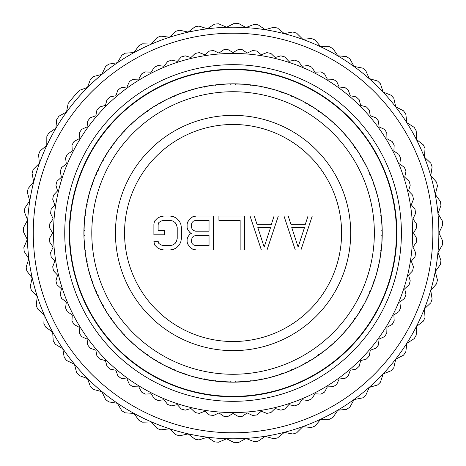 <?xml version="1.0" encoding="UTF-8"?>
<svg xmlns="http://www.w3.org/2000/svg" width="466" height="466" viewBox="0 0 466 466"><rect width="100%" height="100%" fill="white"/><g stroke="black" fill="none" stroke-linecap="round" stroke-linejoin="round"><path stroke-width="0.7" d="M233.07 432.798A199.798 199.798 0 0 0 432.873 233A199.798 199.798 0 0 0 233.07 33.203A199.798 199.798 0 0 0 33.272 233A199.798 199.798 0 0 0 233.07 432.798M233.07 438.797A205.797 205.797 0 0 0 438.867 233A205.797 205.797 0 0 0 233.07 27.203A205.797 205.797 0 0 0 27.273 233A205.797 205.797 0 0 0 233.07 438.797M234.381 442.7A209.706 209.706 0 0 0 238.353 442.636L246.001 438.471L254.11 441.646A209.706 209.706 0 0 0 258.059 441.209L265.276 436.339L273.647 438.739A209.706 209.706 0 0 0 277.544 437.935L284.272 432.407L292.829 434.009A209.706 209.706 0 0 0 296.632 432.838L302.813 426.705L311.48 427.491A209.706 209.706 0 0 0 315.156 425.971L320.73 419.284L329.439 419.249A209.706 209.706 0 0 0 332.951 417.39L337.873 410.208L346.541 409.358A209.706 209.706 0 0 0 349.861 407.173L354.084 399.554L362.63 397.894A209.706 209.706 0 0 0 365.734 395.407L369.218 387.427L377.577 384.968A209.706 209.706 0 0 0 380.431 382.202L383.151 373.93L391.236 370.697A209.706 209.706 0 0 0 393.817 367.674L395.745 359.181L403.492 355.203A209.706 209.706 0 0 0 405.775 351.947L406.9 343.314L414.233 338.619A209.706 209.706 0 0 0 416.202 335.171L416.511 326.468L423.373 321.103A209.706 209.706 0 0 0 425.009 317.48L424.491 308.789L430.817 302.807A209.706 209.706 0 0 0 432.104 299.044L430.77 290.435L436.508 283.887A209.706 209.706 0 0 0 437.434 280.019L435.302 271.579L440.393 264.513A209.706 209.706 0 0 0 440.952 260.576L438.034 252.374L442.438 244.866A209.706 209.706 0 0 0 442.63 240.893L438.949 233L442.63 225.107A209.706 209.706 0 0 0 442.438 221.134L438.034 213.626L440.952 205.424A209.706 209.706 0 0 0 440.393 201.487L435.302 194.421L437.434 185.981A209.706 209.706 0 0 0 436.508 182.113L430.77 175.565L432.104 166.956A209.706 209.706 0 0 0 430.817 163.193L424.491 157.211L425.009 148.52A209.706 209.706 0 0 0 423.373 144.897L416.511 139.532L416.202 130.829A209.706 209.706 0 0 0 414.233 127.381L406.9 122.686L405.775 114.054A209.706 209.706 0 0 0 403.492 110.797L395.745 106.819L393.817 98.326A209.706 209.706 0 0 0 391.236 95.303L383.151 92.07L380.431 83.798A209.706 209.706 0 0 0 377.577 81.032L369.218 78.573L365.734 70.593A209.706 209.706 0 0 0 362.63 68.106L354.084 66.446L349.861 58.827A209.706 209.706 0 0 0 346.541 56.642L337.873 55.792L332.951 48.61A209.706 209.706 0 0 0 329.439 46.751L320.73 46.717L315.156 40.029A209.706 209.706 0 0 0 311.48 38.509L302.813 39.295L296.632 33.162A209.706 209.706 0 0 0 292.829 31.991L284.272 33.593L277.544 28.065A209.706 209.706 0 0 0 273.647 27.261L265.276 29.661L258.059 24.791A209.706 209.706 0 0 0 254.11 24.354L246.001 27.529L238.353 23.364A209.706 209.706 0 0 0 234.381 23.3L226.604 27.226L218.601 23.795A209.706 209.706 0 0 0 214.64 24.11L207.271 28.746L198.976 26.084A209.706 209.706 0 0 0 195.062 26.772L188.159 32.084L179.655 30.214A209.706 209.706 0 0 0 175.822 31.263L169.455 37.198L160.811 36.138A209.706 209.706 0 0 0 157.089 37.542L151.31 44.054L142.602 43.816A209.706 209.706 0 0 0 139.037 45.563L133.893 52.588L125.203 53.165A209.706 209.706 0 0 0 121.812 55.244L117.35 62.724L108.759 64.116A209.706 209.706 0 0 0 105.578 66.504L101.844 74.368L93.416 76.564A209.706 209.706 0 0 0 90.474 79.243L87.497 87.422L79.313 90.404A209.706 209.706 0 0 0 68.176 103.44L66.516 111.991L58.897 116.209A209.706 209.706 0 0 0 56.718 119.535L55.868 128.202L48.68 133.119A209.706 209.706 0 0 0 46.821 136.637L46.792 145.345L40.099 150.914A209.706 209.706 0 0 0 38.579 154.59L39.371 163.263L33.232 169.443A209.706 209.706 0 0 0 32.061 173.241L33.663 181.798L28.135 188.532A209.706 209.706 0 0 0 27.331 192.423L29.731 200.794L24.861 208.011A209.706 209.706 0 0 0 24.424 211.966L27.605 220.074L23.434 227.717A209.706 209.706 0 0 0 23.37 231.695L27.296 239.466L23.871 247.469A209.706 209.706 0 0 0 24.18 251.436L28.822 258.805L26.16 267.094A209.706 209.706 0 0 0 26.842 271.008L32.154 277.911L30.284 286.415A209.706 209.706 0 0 0 31.333 290.248L37.274 296.621L36.214 305.265A209.706 209.706 0 0 0 37.618 308.981L44.13 314.766L43.886 323.468A209.706 209.706 0 0 0 45.633 327.039L52.664 332.182L53.241 340.873A209.706 209.706 0 0 0 55.314 344.257L62.799 348.719L64.192 357.317A209.706 209.706 0 0 0 66.574 360.492L74.444 364.231L76.64 372.654A209.706 209.706 0 0 0 79.313 375.596L87.497 378.578L90.474 386.757A209.706 209.706 0 0 0 93.416 389.436L101.844 391.632L105.578 399.496A209.706 209.706 0 0 0 108.759 401.884L117.35 403.276L121.812 410.756A209.706 209.706 0 0 0 125.203 412.835L133.893 413.412L139.037 420.437A209.706 209.706 0 0 0 142.602 422.184L151.31 421.946L157.089 428.458A209.706 209.706 0 0 0 160.811 429.862L169.455 428.802L175.822 434.737A209.706 209.706 0 0 0 179.655 435.786L188.159 433.916L195.062 439.228A209.706 209.706 0 0 0 198.976 439.916L207.271 437.254L214.64 441.89A209.706 209.706 0 0 0 218.601 442.205L226.604 438.774L234.381 442.7M239.279 438.704L243.701 438.523M242.67 438.576L243.706 438.523M404.232 118.731L403.83 118.131M419.272 145.351L416.377 139.445M222.439 438.523L225.701 438.663M46.874 145.351L47.293 144.466M47.462 144.111L48.01 142.969M48.522 141.932L49.373 140.225M49.612 139.759L49.769 139.445M62.869 117.316L60.399 121.032M227.944 416.429L233.07 413.47L238.202 416.429A183.499 183.499 0 0 0 242.349 416.266L247.23 412.911L252.578 415.462A183.499 183.499 0 0 0 256.702 414.973L261.304 411.245L266.832 413.371A183.499 183.499 0 0 0 270.903 412.561L275.202 408.478L280.882 410.162A183.499 183.499 0 0 0 284.877 409.037L288.838 404.634L294.634 405.869A183.499 183.499 0 0 0 298.525 404.43L302.137 399.729L308.009 400.504A183.499 183.499 0 0 0 311.777 398.768L315.004 393.799L320.917 394.108A183.499 183.499 0 0 0 324.54 392.081L327.365 386.873L333.289 386.716A183.499 183.499 0 0 0 336.737 384.415L339.149 379.004L345.038 378.38A183.499 183.499 0 0 0 348.3 375.812L350.275 370.231L356.1 369.148A183.499 183.499 0 0 0 359.146 366.334L360.684 360.608L366.404 359.076A183.499 183.499 0 0 0 369.223 356.03L370.301 350.205L375.887 348.224A183.499 183.499 0 0 0 378.456 344.968L379.074 339.073L384.485 336.668A183.499 183.499 0 0 0 386.792 333.213L386.943 327.295L392.151 324.47A183.499 183.499 0 0 0 394.178 320.847L393.869 314.929L398.838 311.702A183.499 183.499 0 0 0 400.574 307.933L399.805 302.061L404.5 298.456A183.499 183.499 0 0 0 405.938 294.564L404.709 288.769L409.107 284.802A183.499 183.499 0 0 0 410.237 280.812L408.554 275.126L412.631 270.833A183.499 183.499 0 0 0 413.441 266.762L411.315 261.234L415.043 256.626A183.499 183.499 0 0 0 415.532 252.508L412.981 247.161L416.336 242.279A183.499 183.499 0 0 0 416.499 238.132L413.54 233L416.499 227.868A183.499 183.499 0 0 0 416.336 223.721L412.981 218.839L415.532 213.492A183.499 183.499 0 0 0 415.043 209.374L411.315 204.766L413.441 199.238A183.499 183.499 0 0 0 412.631 195.167L408.554 190.874L410.237 185.188A183.499 183.499 0 0 0 409.107 181.198L404.709 177.231L405.938 171.436A183.499 183.499 0 0 0 404.5 167.544L399.805 163.939L400.574 158.067A183.499 183.499 0 0 0 398.838 154.298L393.869 151.071L394.178 145.153A183.499 183.499 0 0 0 392.151 141.53L386.943 138.705L386.792 132.787A183.499 183.499 0 0 0 384.485 129.332L379.074 126.927L378.456 121.032A183.499 183.499 0 0 0 375.887 117.776L370.301 115.795L369.223 109.97A183.499 183.499 0 0 0 366.404 106.924L360.684 105.392L359.146 99.666A183.499 183.499 0 0 0 356.1 96.852L350.275 95.769L348.3 90.188A183.499 183.499 0 0 0 345.038 87.62L339.149 86.996L336.737 81.585A183.499 183.499 0 0 0 333.289 79.284L327.365 79.127L324.54 73.919A183.499 183.499 0 0 0 320.917 71.892L315.004 72.201L311.777 67.232A183.499 183.499 0 0 0 308.009 65.496L302.137 66.271L298.525 61.57A183.499 183.499 0 0 0 294.634 60.131L288.838 61.366L284.877 56.963A183.499 183.499 0 0 0 280.882 55.838L275.202 57.522L270.903 53.439A183.499 183.499 0 0 0 266.832 52.629L261.304 54.755L256.702 51.027A183.499 183.499 0 0 0 252.578 50.538L247.23 53.089L242.349 49.734A183.499 183.499 0 0 0 238.202 49.571L233.07 52.53L227.944 49.571A183.499 183.499 0 0 0 223.797 49.734L218.915 53.089L213.568 50.538A183.499 183.499 0 0 0 209.444 51.027L204.842 54.755L199.308 52.629A183.499 183.499 0 0 0 195.242 53.439L190.944 57.522L185.264 55.838A183.499 183.499 0 0 0 181.268 56.963L177.307 61.366L171.511 60.131A183.499 183.499 0 0 0 167.614 61.57L164.009 66.271L158.137 65.496A183.499 183.499 0 0 0 154.368 67.232L151.141 72.201L145.229 71.892A183.499 183.499 0 0 0 141.606 73.919L138.781 79.127L132.857 79.284A183.499 183.499 0 0 0 129.408 81.585L126.997 86.996L121.108 87.62A183.499 183.499 0 0 0 117.846 90.188L115.871 95.769L110.046 96.852A183.499 183.499 0 0 0 106.994 99.666L105.462 105.392L99.741 106.924A183.499 183.499 0 0 0 96.922 109.97L95.845 115.795L90.258 117.776A183.499 183.499 0 0 0 87.69 121.032L87.072 126.927L81.661 129.332A183.499 183.499 0 0 0 79.354 132.787L79.197 138.705L73.995 141.53A183.499 183.499 0 0 0 71.962 145.153L72.277 151.071L67.308 154.298A183.499 183.499 0 0 0 65.566 158.067L66.341 163.939L61.64 167.544A183.499 183.499 0 0 0 60.207 171.436L61.436 177.231L57.033 181.198A183.499 183.499 0 0 0 55.908 185.188L57.592 190.874L53.514 195.167A183.499 183.499 0 0 0 52.705 199.238L54.825 204.766L51.097 209.374A183.499 183.499 0 0 0 50.613 213.492L53.159 218.839L49.804 223.721A183.499 183.499 0 0 0 49.641 227.868L52.606 233L49.641 238.132A183.499 183.499 0 0 0 49.804 242.279L53.159 247.161L50.613 252.508A183.499 183.499 0 0 0 51.097 256.626L54.825 261.234L52.705 266.762A183.499 183.499 0 0 0 53.514 270.833L57.592 275.126L55.908 280.812A183.499 183.499 0 0 0 57.033 284.802L61.436 288.769L60.207 294.564A183.499 183.499 0 0 0 61.64 298.456L66.341 302.061L65.566 307.933A183.499 183.499 0 0 0 67.308 311.702L72.277 314.929L71.962 320.847A183.499 183.499 0 0 0 73.995 324.47L79.197 327.295L79.354 333.213A183.499 183.499 0 0 0 81.661 336.668L87.072 339.073L87.69 344.968A183.499 183.499 0 0 0 90.258 348.224L95.845 350.205L96.922 356.03A183.499 183.499 0 0 0 99.741 359.076L105.462 360.608L106.994 366.334A183.499 183.499 0 0 0 110.046 369.148L115.871 370.231L117.846 375.812A183.499 183.499 0 0 0 121.108 378.38L126.997 379.004L129.408 384.415A183.499 183.499 0 0 0 132.857 386.716L138.781 386.873L141.606 392.081A183.499 183.499 0 0 0 145.229 394.108L151.141 393.799L154.368 398.768A183.499 183.499 0 0 0 158.137 400.504L164.009 399.729L167.614 404.43A183.499 183.499 0 0 0 171.511 405.869L177.307 404.634L181.268 409.037A183.499 183.499 0 0 0 185.264 410.162L190.944 408.478L195.242 412.561A183.499 183.499 0 0 0 199.308 413.371L204.842 411.245L209.444 414.973A183.499 183.499 0 0 0 213.568 415.462L218.915 412.911L223.797 416.266A183.499 183.499 0 0 0 227.944 416.429M233.07 412.556A179.556 179.556 0 0 1 53.52 233A179.556 179.556 0 0 1 233.07 53.444A179.556 179.556 0 0 1 412.626 233A179.556 179.556 0 0 1 233.07 412.556M233.07 401.325A168.325 168.325 0 0 1 64.745 233A168.325 168.325 0 0 1 233.07 64.675A168.325 168.325 0 0 1 401.401 233A168.325 168.325 0 0 1 233.07 401.325M233.07 396.77A163.77 163.77 0 0 1 69.3 233A163.77 163.77 0 0 1 233.07 69.23A163.77 163.77 0 0 1 396.84 233A163.77 163.77 0 0 1 233.07 396.77M233.07 396.374A163.374 163.374 0 0 0 396.45 233A163.374 163.374 0 0 0 233.07 69.626A163.374 163.374 0 0 0 69.696 233A163.374 163.374 0 0 0 233.07 396.374M190.961 376.103L200.467 378.433M176.235 370.919L185.445 374.227M162.133 364.22L170.94 368.478M148.805 356.082L157.124 361.243M136.398 346.605L144.134 352.599M125.051 335.875L132.117 342.65M114.892 324.021L121.212 331.495M106.027 311.166L111.525 319.262M98.553 297.459L103.178 306.086M92.548 283.048L96.246 292.106M88.086 268.084L90.818 277.48M85.214 252.735L86.95 262.37M83.962 237.171L84.678 246.933M84.34 221.566L84.037 231.346M86.356 206.077L85.028 215.775M89.973 190.891L87.637 200.397M95.157 176.165L91.843 185.375M101.85 162.057L97.592 170.871M109.988 148.73L104.833 157.048M119.471 136.328L113.471 144.058M130.195 124.981L123.426 132.047M142.054 114.822L134.575 121.137M154.904 105.951L146.807 111.456M168.61 98.477L159.989 103.103M183.027 92.478L173.964 96.177M197.992 88.016L188.59 90.748M213.335 85.144L203.706 86.88M228.899 83.892L219.137 84.608M244.51 84.27L234.724 83.962M259.993 86.28L250.294 84.952M275.179 89.897L265.678 87.567M289.91 95.081L280.701 91.773M304.013 101.78L295.199 97.522M317.34 109.918L309.022 104.757M329.747 119.395L322.012 113.401M341.089 130.125L334.029 123.35M351.253 141.979L344.933 134.505M360.119 154.834L354.614 146.738M367.592 168.541L362.967 159.914M373.592 182.952L369.893 173.894M378.054 197.916L375.322 188.52M380.932 213.265L379.196 203.63M382.184 228.829L381.462 219.067M381.8 244.434L382.108 234.654M379.79 259.923L381.118 250.225M376.173 275.109L378.508 265.603M370.988 289.835L374.303 280.625M364.29 303.943L368.548 295.129M356.158 317.27L361.313 308.952M346.675 329.672L352.675 321.942M335.945 341.019L342.72 333.953M324.091 351.178L331.565 344.863M311.241 360.049L319.332 354.544M297.535 367.523L306.156 362.898M283.118 373.522L292.176 369.823M268.154 377.984L277.555 375.252M252.811 380.856L262.44 379.12M234.724 382.038L247.003 381.392M219.137 381.392L231.416 382.038M213.562 380.885L221.455 381.718M221.239 381.701L225.264 381.963M225.27 381.963L229.313 382.12M227.396 382.062L237.06 382.114M211.849 380.652L223.132 381.835M205.756 379.644L213.748 380.908M198.213 378.037L205.972 379.685M203.706 379.12L215.851 381.048M190.582 375.986L198.394 378.083M183.243 373.598L190.786 376.05M175.868 370.761L183.418 373.662M168.82 367.622L176.066 370.849M161.778 364.028L168.983 367.697M155.096 360.166L161.97 364.132M148.473 355.861L155.254 360.265M142.235 351.317L148.654 355.983M136.095 346.343L142.38 351.434M130.364 341.176L136.258 346.483M124.777 335.584L130.497 341.304M119.616 329.846L124.929 335.741M114.648 323.701L119.739 329.986M110.116 317.457L114.782 323.876M105.817 310.828L110.221 317.608M101.961 304.141L105.928 311.014M98.378 297.098L102.048 304.304M95.245 290.05L98.472 297.296M92.414 282.67L95.314 290.219M90.037 275.33L92.489 282.874M87.992 267.694L90.089 275.505M86.396 260.144L88.045 267.903M85.161 252.339L86.426 260.325M84.358 244.667L85.191 252.555M83.95 236.775L84.375 244.848M83.956 229.056L83.956 236.99M84.375 221.164L83.95 229.243M85.185 213.492L84.358 221.379M86.426 205.687L85.161 213.673M88.033 198.137L86.385 205.902M88.989 194.398L87.992 198.318M90.084 190.507L88.989 194.392M92.472 183.167L90.02 190.716M95.309 175.793L92.414 183.342M98.454 168.744L95.227 175.997M102.042 161.708L98.373 168.913M105.904 155.027L101.938 161.9M110.215 148.404L105.811 155.184M114.752 142.159L110.093 148.578M119.727 136.025L114.642 142.305M124.894 130.294L119.587 136.189M130.486 124.707L124.772 130.422M136.223 119.546L130.329 124.853M142.369 114.578L136.084 119.663M148.613 110.046L142.194 114.706M155.242 105.747L148.462 110.151M161.929 101.891L155.061 105.858M168.972 98.309L161.766 101.978M176.026 95.169L168.779 98.402M183.4 92.344L175.851 95.245M190.745 89.961L183.196 92.414M198.376 87.923L190.565 90.014M205.925 86.321L198.167 87.975M213.731 85.092L205.745 86.356M221.408 84.288L213.515 85.121M229.301 83.88L221.222 84.305M237.013 83.886L229.08 83.886M240.875 84.037L236.833 83.88M244.906 84.299L240.881 84.037M252.584 85.115L244.691 84.282M260.383 86.356L252.397 85.092M267.933 87.963L260.174 86.315M275.563 90.014L267.752 87.917M282.903 92.402L275.359 89.95M290.277 95.239L282.728 92.338M297.325 98.378L290.079 95.151M304.368 101.972L297.162 98.303M311.043 105.834L304.176 101.868M317.672 110.139L310.886 105.735M323.911 114.683L317.492 110.017M330.05 119.657L323.765 114.566M335.782 124.824L329.887 119.517M341.368 130.416L335.648 124.696M346.523 136.154L341.217 130.259M351.498 142.299L346.407 136.014M356.03 148.543L351.364 142.124M360.329 155.172L355.925 148.392M364.185 161.859L360.212 154.986M367.767 168.902L364.097 161.696M370.901 175.95L367.674 168.704M373.726 183.33L370.831 175.781M376.109 190.67L373.656 183.126M378.147 198.306L376.056 190.495M379.749 205.856L378.101 198.097M380.984 213.661L379.714 205.675M381.782 221.333L380.955 213.445M382.196 229.225L381.77 221.152M382.19 236.944L382.19 229.01M381.77 244.836L382.196 236.757M380.961 252.508L381.788 244.621M379.72 260.313L380.984 252.327M378.112 267.863L379.761 260.098M377.157 271.602L378.153 267.682M376.062 275.493L377.157 271.608M373.674 282.833L376.12 275.284M370.837 290.207L373.732 282.658M367.691 297.256L370.919 290.003M364.103 304.292L367.773 297.087M360.241 310.973L364.202 304.1M355.931 317.596L360.335 310.816M351.393 323.841L356.053 317.422M346.413 329.975L351.504 323.695M341.246 335.706L346.558 329.812M335.66 341.293L341.374 335.578M329.922 346.454L335.817 341.147M323.777 351.422L330.062 346.337M317.532 355.954L323.946 351.294M310.898 360.253L317.684 355.849M304.216 364.109L311.084 360.142M297.174 367.691L304.38 364.022M290.12 370.831L297.366 367.598M282.74 373.656L290.289 370.755M275.4 376.039L282.944 373.586M267.769 378.077L275.575 375.986M260.22 379.679L267.979 378.025M252.415 380.908L260.401 379.644M244.737 381.712L252.624 380.879M229.126 382.114L238.749 382.062M236.845 382.12L244.918 381.695M234.812 382.161L237.246 382.108M238.749 83.938L233.07 83.833A149.167 149.167 0 0 0 231.602 83.839L230.827 84.375L229.959 83.863A149.167 149.167 0 0 0 220.575 84.358L219.771 84.952L218.944 84.503A149.167 149.167 0 0 0 216.014 84.812L215.304 85.424L214.389 85.004A149.167 149.167 0 0 0 205.11 86.478L204.37 87.154L203.502 86.793A149.167 149.167 0 0 0 200.619 87.404L199.972 88.091L199.023 87.771A149.167 149.167 0 0 0 189.947 90.2L189.283 90.957L188.38 90.684A149.167 149.167 0 0 0 185.579 91.592L185.008 92.344L184.029 92.122A149.167 149.167 0 0 0 175.257 95.495L174.674 96.311L173.748 96.136A149.167 149.167 0 0 0 171.057 97.336L170.568 98.14L169.572 98.023A149.167 149.167 0 0 0 161.201 102.287L160.706 103.161L159.768 103.085A149.167 149.167 0 0 0 157.217 104.559L156.815 105.409L155.813 105.398A149.167 149.167 0 0 0 147.932 110.518L147.53 111.438L146.592 111.461A149.167 149.167 0 0 0 144.204 113.191L143.895 114.083L142.893 114.176A149.167 149.167 0 0 0 135.594 120.088L135.291 121.049L134.359 121.166A149.167 149.167 0 0 0 132.169 123.135L131.954 124.055L130.969 124.253A149.167 149.167 0 0 0 124.323 130.899L124.125 131.878L123.21 132.099A149.167 149.167 0 0 0 121.236 134.284L121.119 135.222L120.164 135.519A149.167 149.167 0 0 0 114.246 142.823L114.153 143.825L113.261 144.134A149.167 149.167 0 0 0 111.531 146.516L111.514 147.46L110.588 147.856A149.167 149.167 0 0 0 105.473 155.737L105.485 156.739L104.629 157.141A149.167 149.167 0 0 0 103.161 159.692L103.236 160.636L102.363 161.125A149.167 149.167 0 0 0 98.093 169.502L98.21 170.498L97.406 170.987A149.167 149.167 0 0 0 96.206 173.678L96.38 174.604L95.565 175.181A149.167 149.167 0 0 0 92.198 183.954L92.414 184.938L91.668 185.503A149.167 149.167 0 0 0 90.754 188.305L91.027 189.208L90.276 189.872A149.167 149.167 0 0 0 87.841 198.953L88.161 199.902L87.474 200.549A149.167 149.167 0 0 0 86.862 203.426L87.229 204.294L86.548 205.034A149.167 149.167 0 0 0 85.08 214.319L85.499 215.228L84.882 215.944A149.167 149.167 0 0 0 84.573 218.874L85.028 219.702L84.428 220.505A149.167 149.167 0 0 0 83.938 229.889L84.445 230.752L83.909 231.526A149.167 149.167 0 0 0 83.909 234.474L84.445 235.248L83.938 236.111A149.167 149.167 0 0 0 84.428 245.495L85.028 246.298L84.573 247.126A149.167 149.167 0 0 0 84.882 250.056L85.499 250.772L85.08 251.681A149.167 149.167 0 0 0 86.548 260.966L87.229 261.706L86.862 262.574A149.167 149.167 0 0 0 87.474 265.451L88.161 266.098L87.841 267.047A149.167 149.167 0 0 0 90.276 276.128L91.027 276.792L90.754 277.695A149.167 149.167 0 0 0 91.668 280.497L92.414 281.062L92.198 282.046A149.167 149.167 0 0 0 95.565 290.819L96.38 291.396L96.206 292.322A149.167 149.167 0 0 0 97.406 295.013L98.21 295.502L98.093 296.498A149.167 149.167 0 0 0 102.363 304.875L103.236 305.364L103.161 306.308A149.167 149.167 0 0 0 104.629 308.859L105.485 309.261L105.473 310.263A149.167 149.167 0 0 0 110.588 318.144L111.514 318.54L111.531 319.484A149.167 149.167 0 0 0 113.261 321.866L114.153 322.175L114.246 323.177A149.167 149.167 0 0 0 120.164 330.481L121.119 330.778L121.236 331.716A149.167 149.167 0 0 0 123.21 333.901L124.125 334.122L124.323 335.101A149.167 149.167 0 0 0 130.969 341.747L131.954 341.945L132.169 342.865A149.167 149.167 0 0 0 134.359 344.834L135.291 344.951L135.594 345.912A149.167 149.167 0 0 0 142.893 351.824L143.895 351.917L144.204 352.809A149.167 149.167 0 0 0 146.592 354.539L147.53 354.562L147.932 355.482A149.167 149.167 0 0 0 155.813 360.602L156.815 360.591L157.217 361.441A149.167 149.167 0 0 0 159.768 362.915L160.706 362.839L161.201 363.713A149.167 149.167 0 0 0 169.572 367.977L170.568 367.86L171.057 368.664A149.167 149.167 0 0 0 173.748 369.864L174.674 369.689L175.257 370.505A149.167 149.167 0 0 0 184.029 373.878L185.008 373.656L185.579 374.408A149.167 149.167 0 0 0 188.38 375.316L189.283 375.043L189.947 375.8A149.167 149.167 0 0 0 199.023 378.229L199.972 377.909L200.619 378.596A149.167 149.167 0 0 0 203.502 379.208L204.37 378.846L205.11 379.522A149.167 149.167 0 0 0 214.389 380.996L215.304 380.576L216.014 381.188A149.167 149.167 0 0 0 218.944 381.497L219.771 381.048L220.575 381.642A149.167 149.167 0 0 0 229.959 382.137L230.827 381.625L231.602 382.161A149.167 149.167 0 0 0 234.544 382.161L235.318 381.625L236.18 382.137A149.167 149.167 0 0 0 245.57 381.642L246.374 381.048L247.201 381.497A149.167 149.167 0 0 0 250.131 381.188L250.842 380.576L251.756 380.996A149.167 149.167 0 0 0 261.036 379.522L261.776 378.846L262.643 379.208A149.167 149.167 0 0 0 265.527 378.596L266.173 377.909L267.123 378.229A149.167 149.167 0 0 0 276.198 375.8L276.862 375.043L277.765 375.316A149.167 149.167 0 0 0 280.567 374.408L281.138 373.656L282.116 373.878A149.167 149.167 0 0 0 290.889 370.505L291.471 369.689L292.398 369.864A149.167 149.167 0 0 0 295.089 368.664L295.578 367.86L296.574 367.977A149.167 149.167 0 0 0 304.945 363.713L305.44 362.839L306.378 362.915A149.167 149.167 0 0 0 308.929 361.441L309.331 360.591L310.333 360.602A149.167 149.167 0 0 0 318.214 355.482L318.616 354.562L319.554 354.539A149.167 149.167 0 0 0 321.936 352.809L322.251 351.917L323.247 351.824A149.167 149.167 0 0 0 330.551 345.912L330.854 344.951L331.786 344.834A149.167 149.167 0 0 0 333.976 342.865L334.192 341.945L335.176 341.747A149.167 149.167 0 0 0 341.823 335.101L342.021 334.122L342.935 333.901A149.167 149.167 0 0 0 344.904 331.716L345.026 330.778L345.982 330.481A149.167 149.167 0 0 0 351.9 323.177L351.993 322.175L352.878 321.866A149.167 149.167 0 0 0 354.614 319.484L354.632 318.54L355.552 318.144A149.167 149.167 0 0 0 360.672 310.263L360.661 309.261L361.511 308.859A149.167 149.167 0 0 0 362.985 306.308L362.909 305.364L363.783 304.875A149.167 149.167 0 0 0 368.047 296.498L367.936 295.502L368.74 295.013A149.167 149.167 0 0 0 369.934 292.322L369.759 291.396L370.581 290.819A149.167 149.167 0 0 0 373.948 282.046L373.726 281.062L374.478 280.497A149.167 149.167 0 0 0 375.386 277.695L375.118 276.792L375.87 276.128A149.167 149.167 0 0 0 378.305 267.047L377.984 266.098L378.666 265.451A149.167 149.167 0 0 0 379.277 262.574L378.916 261.706L379.598 260.966A149.167 149.167 0 0 0 381.066 251.681L380.646 250.772L381.264 250.056A149.167 149.167 0 0 0 381.572 247.126L381.118 246.298L381.718 245.495A149.167 149.167 0 0 0 382.207 236.111L381.695 235.248L382.231 234.474A149.167 149.167 0 0 0 382.231 231.526L381.695 230.752L382.207 229.889A149.167 149.167 0 0 0 381.718 220.505L381.118 219.702L381.572 218.874A149.167 149.167 0 0 0 381.264 215.944L380.646 215.228L381.066 214.319A149.167 149.167 0 0 0 379.598 205.034L378.916 204.294L379.277 203.426A149.167 149.167 0 0 0 378.666 200.549L377.984 199.902L378.305 198.953A149.167 149.167 0 0 0 375.87 189.872L375.118 189.208L375.386 188.305A149.167 149.167 0 0 0 374.478 185.503L373.726 184.938L373.948 183.954A149.167 149.167 0 0 0 370.581 175.181L369.759 174.604L369.934 173.678A149.167 149.167 0 0 0 368.74 170.987L367.936 170.498L368.047 169.502A149.167 149.167 0 0 0 363.783 161.125L362.909 160.636L362.985 159.692A149.167 149.167 0 0 0 361.511 157.141L360.661 156.739L360.672 155.737A149.167 149.167 0 0 0 355.552 147.856L354.632 147.46L354.614 146.516A149.167 149.167 0 0 0 352.878 144.134L351.993 143.825L351.9 142.823A149.167 149.167 0 0 0 345.982 135.519L345.026 135.222L344.904 134.284A149.167 149.167 0 0 0 342.935 132.099L342.021 131.878L341.823 130.899A149.167 149.167 0 0 0 335.176 124.253L334.192 124.055L333.976 123.135A149.167 149.167 0 0 0 331.786 121.166L330.854 121.049L330.551 120.088A149.167 149.167 0 0 0 323.247 114.176L322.251 114.083L321.936 113.191A149.167 149.167 0 0 0 319.554 111.461L318.616 111.438L318.214 110.518A149.167 149.167 0 0 0 310.333 105.398L309.331 105.409L308.929 104.559A149.167 149.167 0 0 0 306.378 103.085L305.44 103.161L304.945 102.287A149.167 149.167 0 0 0 296.574 98.023L295.578 98.14L295.089 97.336A149.167 149.167 0 0 0 292.398 96.136L291.471 96.311L290.889 95.495A149.167 149.167 0 0 0 282.116 92.122L281.138 92.344L280.567 91.592A149.167 149.167 0 0 0 277.765 90.684L276.862 90.957L276.198 90.2A149.167 149.167 0 0 0 267.123 87.771L266.173 88.091L265.527 87.404A149.167 149.167 0 0 0 262.643 86.793L261.776 87.154L261.036 86.478A149.167 149.167 0 0 0 251.756 85.004L250.842 85.424L250.131 84.812A149.167 149.167 0 0 0 247.201 84.503L246.374 84.952L245.57 84.358A149.167 149.167 0 0 0 236.18 83.863L235.318 84.375L234.544 83.839A149.167 149.167 0 0 0 233.07 83.833L227.396 83.938M228.899 382.108L231.334 382.161M219.206 381.52L221.635 381.73M213.335 380.856L215.752 381.159M196.53 377.623L207.632 379.982M181.612 373.01L192.406 376.516M167.259 366.864L177.628 371.484M153.629 359.251L163.455 364.925M140.866 350.257L150.046 356.927M129.117 339.976L137.546 347.572M118.504 328.524L126.094 336.959M109.143 316.024L115.813 325.204M101.145 302.615L106.819 312.441M94.592 288.442L99.206 298.811M89.554 273.664L93.06 284.458M86.088 258.444L88.447 269.54M84.235 242.937L85.424 254.226M84.014 227.326L84.014 238.674M85.424 211.774L84.235 223.063M88.447 196.46L86.088 207.556M93.06 181.542L89.554 192.336M99.206 167.189L94.592 177.558M106.819 153.559L101.145 163.385M115.813 140.796L109.143 149.976M126.094 129.041L118.504 137.476M137.546 118.428L129.117 126.024M150.046 109.073L140.866 115.743M163.455 101.075L153.629 106.749M177.628 94.516L167.259 99.136M192.406 89.484L181.612 92.99M207.632 86.018L196.53 88.377M223.132 84.165L211.849 85.348M254.296 85.348L243.007 84.165M269.616 88.377L258.514 86.018M284.534 92.99L273.74 89.484M298.887 99.136L288.518 94.516M312.517 106.749L302.69 101.075M325.28 115.743L316.099 109.073M337.029 126.024L328.594 118.428M347.642 137.476L340.052 129.041M357.003 149.976L350.327 140.796M365 163.385L359.327 153.559M371.553 177.558L366.94 167.189M376.592 192.336L373.085 181.542M380.058 207.556L377.693 196.46M381.91 223.063L380.722 211.774M382.132 238.674L382.132 227.326M380.722 254.226L381.91 242.937M377.693 269.54L380.058 258.444M373.085 284.458L376.592 273.664M366.94 298.811L371.553 288.442M359.327 312.441L365 302.615M350.327 325.204L357.003 316.024M340.052 336.959L347.642 328.524M328.594 347.572L337.029 339.976M316.099 356.927L325.28 350.257M302.69 364.925L312.517 359.251M288.518 371.484L298.887 366.864M273.74 376.516L284.534 373.01M258.514 379.982L269.616 377.623M243.007 381.835L254.296 380.652M244.51 381.73L246.939 381.52M233.07 374.274A141.274 141.274 0 0 0 374.349 233A141.274 141.274 0 0 0 233.07 91.726A141.274 141.274 0 0 0 91.796 233A141.274 141.274 0 0 0 233.07 374.274M203.759 379.26L206.153 379.72M197.992 377.984L200.363 378.538M183.027 373.522L185.328 374.32M168.61 367.523L170.818 368.559M154.904 360.049L156.99 361.307M142.054 351.178L143.994 352.651M130.195 341.019L131.977 342.685M119.471 329.672L121.067 331.518M109.988 317.27L111.38 319.268M101.85 303.943L103.027 306.075M95.157 289.835L96.101 292.083M89.973 275.109L90.678 277.439M86.356 259.923L86.81 262.311M84.34 244.434L84.55 246.864M83.962 228.829L83.915 231.264M85.214 213.265L84.911 215.682M88.086 197.916L87.532 200.293M92.548 182.952L91.75 185.258M98.553 168.541L97.516 170.748M106.027 154.834L104.763 156.92M114.892 141.979L113.419 143.924M125.051 130.125L123.385 131.901M136.398 119.395L134.558 120.991M148.805 109.918L146.802 111.31M162.133 101.78L159.995 102.957M176.235 95.081L173.993 96.031M190.961 89.897L188.631 90.608M206.153 86.28L203.759 86.74M221.635 84.27L219.206 84.48M237.246 83.892L234.812 83.839M252.811 85.144L250.388 84.841M268.154 88.016L265.783 87.462M283.118 92.478L280.817 91.68M297.535 98.477L295.327 97.441M311.241 105.951L309.156 104.693M324.091 114.822L322.152 113.349M335.945 124.981L334.169 123.315M346.675 136.328L345.079 134.482M356.158 148.73L354.766 146.732M364.29 162.057L363.113 159.925M370.988 176.165L370.039 173.917M376.173 190.891L375.468 188.561M379.79 206.077L379.33 203.689M381.8 221.566L381.596 219.137M382.184 237.171L382.231 234.736M380.932 252.735L381.235 250.318M378.054 268.084L378.608 265.707M373.592 283.048L374.396 280.742M367.592 297.459L368.629 295.252M360.119 311.166L361.377 309.08M351.253 324.021L352.721 322.076M341.089 335.875L342.755 334.099M329.747 346.605L331.588 345.009M317.34 356.082L319.338 354.69M304.013 364.22L306.15 363.043M289.91 370.919L292.153 369.969M275.179 376.103L277.515 375.392M259.993 379.72L262.387 379.26M233.07 350.636A117.636 117.636 0 0 1 115.434 233A117.636 117.636 0 0 1 233.07 115.364A117.636 117.636 0 0 1 350.706 233A117.636 117.636 0 0 1 233.07 350.636M233.07 341.52A108.52 108.52 0 0 1 124.55 233A108.52 108.52 0 0 1 233.07 124.48A108.52 108.52 0 0 1 341.595 233A108.52 108.52 0 0 1 233.07 341.52M295.293 249.968L300.949 249.968L312.261 216.032L308.02 216.032L305.189 224.694L291.052 224.694L288.221 216.032L283.98 216.032L295.293 249.968M298.118 247.079L291.757 227.583L304.484 227.583L298.118 247.079M261.356 249.968L267.012 249.968L278.324 216.032L274.078 216.032L271.253 224.694L257.11 224.694L254.285 216.032L250.044 216.032L261.356 249.968M264.181 247.079L257.82 227.583L270.548 227.583L264.181 247.079M244.382 249.968L244.382 216.032L218.933 216.032L218.933 220.366L240.141 220.366L240.141 249.968L244.382 249.968M191.357 233.361L189.942 234.083L187.821 236.973L187.116 239.14L187.116 242.029L187.821 244.19L189.942 247.079L192.773 249.246L196.308 249.968L213.277 249.968L213.277 216.032L196.308 216.032L192.773 216.754L189.942 218.921L187.821 221.81L187.116 223.971L187.116 227.583L187.821 229.75L189.942 232.639L191.357 233.361M209.03 245.634L195.598 245.634L193.477 244.912L192.062 243.468L191.357 241.306L192.062 237.695L193.477 236.25L195.598 235.528L209.03 235.528L209.03 245.634M191.357 226.86L191.357 224.694L192.062 222.532L193.477 221.088L195.598 220.366L209.03 220.366L209.03 231.194L195.598 231.194L193.477 230.472L192.062 229.027L191.357 226.86M153.885 223.971L153.885 234.806L164.492 234.806L164.492 230.472L158.125 230.472L158.125 224.694L158.836 222.532L160.956 221.088L163.782 220.366L170.148 220.366L172.973 221.088L175.094 222.532L176.509 224.694L177.214 227.583L177.214 238.417L176.509 241.306L175.094 243.468L172.973 244.912L170.148 245.634L163.782 245.634L160.956 244.912L158.836 243.468L158.125 241.306L153.885 241.306L154.59 244.912L157.421 247.801L160.246 249.246L163.782 249.968L170.148 249.968L173.678 249.246L176.509 247.801L179.34 244.912L180.75 242.029L181.46 238.417L181.46 227.583L180.75 223.971L179.34 221.088L176.509 218.199L173.678 216.754L170.148 216.032L163.782 216.032L160.246 216.754L157.421 218.199L154.59 221.088L153.885 223.971"/></g></svg>
